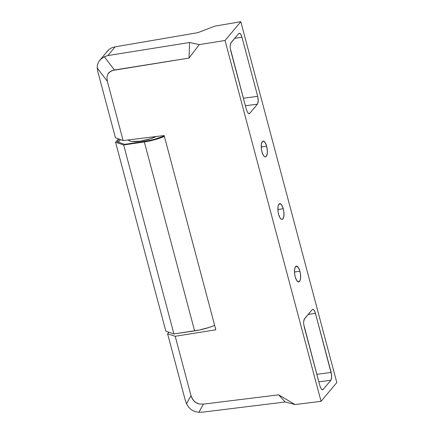 <?xml version="1.0" encoding="UTF-8"?>
<svg xmlns="http://www.w3.org/2000/svg" width="434" height="434" viewBox="0 0 434 434"><rect width="100%" height="100%" fill="white"/><g stroke="black" fill="none" stroke-linecap="round" stroke-linejoin="round"><path stroke-width="0.65" d="M283.272 208.727A7.969 2.859 -98.4 0 1 282.089 219.403A7.969 2.859 -98.4 0 1 278.585 214.309L280.071 217.944L281.259 219.208L281.85 219.409L282.892 218.904L283.863 216.11L283.847 211.765L283.272 208.727L281.785 205.092L280.011 203.622L278.541 204.815L277.993 206.926L278.01 211.266L278.585 214.309A7.969 2.859 -98.4 0 1 279.767 203.633A7.969 2.859 -98.4 0 1 283.272 208.727L277.879 209.519L283.272 208.727M266.639 146.215A7.969 2.859 -98.4 0 1 265.456 156.891A7.969 2.859 -98.4 0 1 261.952 151.797L263.438 155.432L264.626 156.701L265.217 156.902L266.259 156.397L267.23 153.598L267.339 150.793L266.639 146.215L265.152 142.585L263.378 141.115L262.331 141.62L261.36 144.413L261.377 148.759L261.952 151.797A7.969 2.859 -98.4 0 1 263.134 141.121A7.969 2.859 -98.4 0 1 266.639 146.215L261.246 147.012L266.639 146.215M299.905 271.234A7.969 2.859 -98.4 0 1 298.722 281.91A7.969 2.859 -98.4 0 1 295.218 276.816L296.704 280.451L298.478 281.921L299.948 280.727L300.496 278.617L300.48 274.277L299.905 271.234L298.418 267.604L296.639 266.134L295.174 267.328L294.626 269.433L294.643 273.778L295.218 276.816A7.969 2.859 -98.4 0 1 296.4 266.14A7.969 2.859 -98.4 0 1 299.905 271.234L294.512 272.031L299.905 271.234M115.417 137.692L123.126 140.589L164.144 135.533L215.834 329.791L175.195 336.285L167.595 333.784L168.907 332.222L167.595 333.784L185.166 399.822L167.595 333.784L175.195 336.285L190.965 395.542L191.698 397.658L193.971 401.114L197.188 403.349L199.087 403.962L203.307 404.13L278.633 394.842L295.033 404.542L321.051 401.336L336.822 382.549L321.051 401.336L225.034 40.481L240.805 21.7L336.822 382.549L240.805 21.7L225.034 40.481L199.26 44.604L189.544 42.505L107.833 55.568L115.167 46.834L197.796 32.675L214.738 26.165L240.805 21.7L214.738 26.165L197.796 32.675L115.167 46.834L111.907 47.718L115.167 46.834L107.833 55.568L189.544 42.505L189.029 58.075L112.341 70.509L109.129 72.397L108.028 73.753L106.932 77.165L107.361 81.332L123.126 140.589L164.144 135.533L215.834 329.791L175.195 336.285L190.965 395.542L186.549 403.804L185.166 399.822L186.549 403.804L188.589 407.206L186.549 403.804L190.965 395.542L192.707 399.524L195.474 402.394L199.087 403.962L203.307 404.13L198.935 412.3L202.711 412.148L285.192 401.976L295.033 404.542L321.051 401.336L225.034 40.481L199.26 44.604L189.029 58.075L114.402 70.004L104.328 56.74L107.833 55.568L104.328 56.74L101.171 58.878L104.328 56.74L114.402 70.004L110.572 71.312L108.028 73.753L106.932 77.165L107.361 81.332L97.178 67.926L97.845 71.653L115.417 137.692L123.126 140.589L107.361 81.332L97.178 67.926L97.455 64.709L98.811 61.606L101.171 58.878L98.811 61.606L97.455 64.709L97.178 67.926L97.845 71.653L115.417 137.692M249.756 113.307L248.405 113.48L249.756 113.307L257.411 104.187L249.756 113.307L249.121 113.692L248.036 113.16L248.948 113.697L249.756 113.307M239.443 33.244L238.64 33.635L239.242 33.255L240.36 33.781C240.827 34.134 241.358 35.262 241.955 37.172L234.658 38.382L241.955 37.172L257.704 96.353L258.246 101.003L257.411 104.187L245.367 105.744L257.411 104.187L258.159 102.033L258.241 99.874L257.704 96.353L241.955 37.172L240.81 34.373L239.899 33.402M230.15 45.939L230.98 42.754L238.64 33.635L230.66 43.286L230.15 45.939L230.248 48.25L246.441 109.769L248.036 113.16M312.909 309.339L312.106 309.724L304.12 319.375L303.61 322.033L303.713 324.339L319.901 385.864L320.618 387.877L321.957 389.634L323.216 389.401L330.876 380.276L331.619 378.128L331.609 374.786L315.415 313.261L314.276 310.467L313.359 309.491M230.628 50.333L246.512 110.024M257.704 96.353L243.36 98.209L257.704 96.353M321.496 389.255L322.576 389.786L323.216 389.401L321.865 389.575L323.216 389.401L330.876 380.276L318.827 381.833L330.876 380.276L331.706 377.097L331.164 372.448L316.825 374.298L331.164 372.448L315.415 313.261L308.118 314.471L315.415 313.261C314.818 311.357 314.287 310.223 313.82 309.871L312.708 309.344L312.106 309.724L304.446 318.849L303.61 322.033M304.088 326.422L319.972 386.119M278.633 394.842L203.307 404.13L198.935 412.3L195.045 411.627L191.497 409.891L188.589 407.206L191.497 409.891L195.045 411.627L198.935 412.3L202.711 412.148L285.192 401.976L278.633 394.842L295.033 404.542L285.192 401.976L278.633 394.842M199.26 44.604L189.544 42.505L189.029 58.075L199.26 44.604M106.9 51.961L109.151 49.373L111.907 47.718L109.151 49.373L107.822 50.707L99.755 60.321M120.554 139.623L118.384 142.211L120.554 139.623M117.164 141.793L119.361 139.173L117.164 141.793L124.694 144.354L117.164 141.793M144.793 141.392L124.694 144.354L144.793 141.392A24.526 6.949 165.1 0 0 164.258 135.967L154.01 139.46L144.793 141.392M194.616 330.876A26.062 7.383 -14.9 0 0 214.656 325.381L209.28 327.372L199.461 330.008L173.931 333.925L123.652 144.978L144.343 141.929L194.616 330.876L144.343 141.929L154.135 139.878L164.383 136.433A26.062 7.383 165.1 0 1 144.343 141.929L123.652 144.978L173.931 333.925L165.837 331.175L115.563 142.227L123.652 144.978L115.563 142.227L165.837 331.175L173.931 333.925L194.616 330.876M118.417 138.82L115.563 142.227L118.417 138.82M156.755 136.281L150.555 138.744L140.204 141.191L131.73 141.462L129.847 141.034L128.214 139.965A18.396 5.213 -14.9 0 0 155.66 136.791"/></g></svg>
